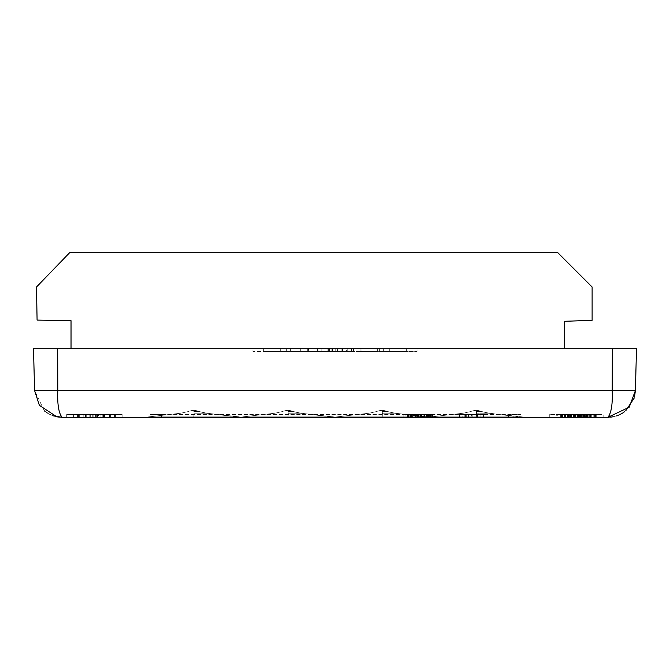 <?xml version="1.0" encoding="UTF-8"?>
<svg xmlns="http://www.w3.org/2000/svg" width="670" height="670" viewBox="0 0 670 670"><rect width="100%" height="100%" fill="white"/><g stroke="black" fill="none" stroke-linecap="round" stroke-linejoin="round"><path stroke-width="0.5" stroke-dasharray="3.35 2.51" d="M44.362 410.844L34.597 390.568L33.5 348.71L636.5 348.71L635.403 390.568L612.212 390.568C612.749 404.085 611.341 412.988 607.992 417.276L608.628 417.268M346.423 351.457L318.887 351.457L318.887 348.71L361.993 348.71L308.443 348.71L351.557 348.71L318.887 348.71L318.887 351.457L308.443 351.457L308.443 348.71L308.443 351.457L351.557 351.457L318.887 351.457L346.423 351.457L346.423 348.71M263.36 348.71L417.075 348.71L252.925 348.71L286.659 348.71L263.36 348.71L280.286 348.71L263.36 348.71L263.36 351.457L417.075 351.457L417.075 348.71L417.075 351.457L252.925 351.457L252.925 348.71L252.925 351.457L286.659 351.457L263.36 351.457L280.286 351.457L263.36 351.457L263.36 348.71M71.028 348.71L564.684 348.71L564.684 321.29L592.113 320.327L592.113 287.003L557.834 252.724L69.613 252.724L36.507 287.003L37.084 320.092L71.028 320.687L71.028 348.71L564.684 348.71M481.403 411.548L476.328 411.548L481.403 411.548L476.328 411.548L481.403 411.548L476.328 411.548L481.403 411.548L476.328 411.548L481.403 411.548L476.328 411.548L481.403 411.548L476.328 411.548L481.403 411.548L476.328 411.548L481.403 411.548L476.328 411.548L481.403 411.548L476.328 411.548L481.403 411.548L476.328 411.548L481.403 411.548L476.328 411.548L481.403 411.548L476.328 411.548L481.403 411.548L488.639 413.222L476.454 413.222L489.309 413.222L481.403 411.548M387.243 411.548L382.168 411.548L387.243 411.548L382.168 411.548L387.243 411.548L382.168 411.548L387.243 411.548L382.168 411.548L387.243 411.548L382.168 411.548L387.243 411.548L382.168 411.548L387.243 411.548L382.168 411.548L387.243 411.548L382.168 411.548L387.243 411.548L382.168 411.548L387.243 411.548L382.168 411.548L387.243 411.548L382.168 411.548L387.243 411.548L382.168 411.548L387.243 411.548L394.479 413.222L382.294 413.222L395.149 413.222L387.243 411.548M293.083 411.548L288.008 411.548L293.083 411.548L288.008 411.548L293.083 411.548L288.008 411.548L293.083 411.548L288.008 411.548L293.083 411.548L288.008 411.548L293.083 411.548L288.008 411.548L293.083 411.548L288.008 411.548L293.083 411.548L288.008 411.548L293.083 411.548L288.008 411.548L293.083 411.548L288.008 411.548L293.083 411.548L288.008 411.548L293.083 411.548L288.008 411.548L293.083 411.548L300.319 413.222L288.134 413.222L300.989 413.222L293.083 411.548M198.915 411.548L193.848 411.548L198.915 411.548L193.848 411.548L198.915 411.548L193.848 411.548L198.915 411.548L193.848 411.548L198.915 411.548L193.848 411.548L198.915 411.548L193.848 411.548L198.915 411.548L193.848 411.548L198.915 411.548L193.848 411.548L198.915 411.548L193.848 411.548L198.915 411.548L193.848 411.548L198.915 411.548L193.848 411.548L198.915 411.548L193.848 411.548L198.915 411.548L206.159 413.222L193.973 413.222L206.829 413.222L198.915 411.548M193.898 411.548L194.099 413.222L193.898 411.548M382.218 411.548L382.419 413.222L382.218 411.548M476.378 411.548L476.579 413.222L476.378 411.548M288.058 411.548L288.259 413.222L288.058 411.548M521.034 417.276L521.034 414.537L521.034 417.276L521.034 414.537L521.034 417.276L521.034 414.537L148.966 414.537L521.034 414.537L508.43 414.537L521.034 414.537L521.034 417.276L148.966 417.276L523.119 417.276L430.885 416.874L521.595 416.874L430.885 416.874L521.595 416.874L430.885 416.874L521.595 416.874L430.885 416.874L521.595 416.874L430.885 416.874L521.595 416.874L430.885 416.874L521.595 416.874L430.885 416.874L521.595 416.874L489.309 413.222L481.68 411.548L489.309 413.222L481.68 411.548L489.309 413.222L481.68 411.548L489.309 413.222L481.68 411.548L489.309 413.222L481.68 411.548L489.309 413.222L481.68 411.548L489.309 413.222L525.657 417.276L426.832 417.276L525.657 417.276M425.107 416.874L336.725 416.874L427.435 416.874L336.725 416.874L427.435 416.874L336.725 416.874L427.435 416.874L336.725 416.874L427.435 416.874L336.725 416.874L427.435 416.874L336.725 416.874L427.435 416.874L336.725 416.874L427.435 416.874L336.725 416.874L427.435 416.874L395.141 413.222L387.52 411.548A13.71 13.71 0 0 0 376.641 411.548A13.71 13.71 0 0 1 387.495 411.539A13.71 13.71 0 0 0 376.641 411.548A13.71 13.71 0 0 1 387.495 411.539A13.71 13.71 0 0 0 376.641 411.548A13.71 13.71 0 0 1 387.495 411.539A13.71 13.71 0 0 0 376.641 411.548A13.71 13.71 0 0 1 387.495 411.539A13.71 13.71 0 0 0 376.641 411.548A13.71 13.71 0 0 1 387.495 411.539A13.71 13.71 0 0 0 376.641 411.548A13.71 13.71 0 0 1 387.495 411.539L395.149 413.222L387.52 411.548L395.149 413.222L387.52 411.548L395.149 413.222L387.52 411.548L395.149 413.222L387.52 411.548L395.149 413.222L387.52 411.548L395.149 413.222L427.435 416.874L395.141 413.222L431.497 417.276L332.672 417.276L431.497 417.276L332.672 417.276L431.497 417.276L332.672 417.276L431.497 417.276L332.672 417.276L431.497 417.276L332.672 417.276L431.497 417.276L332.672 417.276L431.497 417.276L332.672 417.276L431.497 417.276L332.672 417.276L431.497 417.276L332.672 417.276L431.497 417.276L332.672 417.276L431.497 417.276L332.672 417.276L431.497 417.276L332.672 417.276L431.497 417.276L336.725 416.874L427.435 416.874L394.479 413.222L425.107 416.874M330.947 416.874L300.319 413.222L334.807 417.276L242.565 416.874L333.275 416.874L242.565 416.874L333.275 416.874L242.565 416.874L333.275 416.874L242.565 416.874L333.275 416.874L242.565 416.874L333.275 416.874L242.565 416.874L333.275 416.874L242.565 416.874L333.275 416.874L300.981 413.222L293.359 411.548L300.989 413.222L293.359 411.548L300.989 413.222L293.359 411.548L300.989 413.222L293.359 411.548L300.989 413.222L293.359 411.548L300.989 413.222L293.359 411.548L300.989 413.222L333.275 416.874L300.981 413.222L337.337 417.276L238.503 417.276L337.337 417.276L242.565 416.874L333.275 416.874M239.785 417.276L144.955 417.276L240.639 417.276L148.405 416.874L239.115 416.874L148.405 416.874L239.115 416.874L148.405 416.874L239.115 416.874L148.405 416.874L239.115 416.874L148.405 416.874L239.115 416.874L148.405 416.874L239.115 416.874L206.821 413.222L199.199 411.548L206.829 413.222L199.199 411.548L206.829 413.222L199.199 411.548L206.829 413.222L199.199 411.548L206.829 413.222L199.199 411.548L206.829 413.222L199.199 411.548L206.829 413.222L239.115 416.874L206.821 413.222L243.177 417.276L144.343 417.276L243.177 417.276L148.405 416.874L243.177 417.276L193.864 417.276L193.973 413.222L193.856 416.874L193.973 413.222L193.856 416.874L193.973 413.222L193.856 416.874L193.973 413.222L193.856 416.874L193.973 413.222L193.856 416.874L193.973 413.222L193.856 416.874L243.177 417.276L193.864 417.276L238.327 417.276M519.267 416.874L488.639 413.222L519.267 416.874M608.084 417.268L62.009 417.276C58.667 412.879 57.26 403.977 57.788 390.568L612.212 390.568L612.33 348.71M634.532 396.766L634.105 398.223M625.772 410.727L624.742 411.564M623.067 412.762L622.631 413.038M620.043 414.479L619.247 414.856M616.568 415.903L612.204 416.949M611.626 417.033L610.831 417.125M610.521 417.159L608.754 417.268M45.166 411.497L46.934 412.753M47.369 413.038L49.957 414.479M50.753 414.856L53.432 415.903M239.86 417.276L189.376 417.276M237.356 417.276L189.233 417.276M79.311 417.276L122.149 417.276L66.707 417.276L79.311 417.276L79.311 414.537L66.707 414.537L66.707 417.276L66.707 414.537L109.545 414.537L79.311 414.537L79.311 417.276M161.57 417.276L508.43 417.276L161.57 417.276L161.57 414.537L148.966 414.537L148.966 417.276L148.966 414.537L148.966 417.276L148.966 414.537L161.57 414.537L161.57 417.276M596.962 414.537L560.773 414.537L596.962 414.537L596.962 417.276L560.773 417.276L603.168 417.276L603.168 414.537L603.168 417.276L603.168 414.537L549.735 414.537L549.735 417.276L549.735 414.537L603.168 414.537M562.339 417.276L562.339 414.537L562.339 417.276L556.594 417.276L591.032 417.276L556.594 417.276L556.594 414.537L557.758 414.537L557.758 417.276M122.149 414.537L122.149 417.276L122.149 414.537L109.545 414.537L122.149 414.537L122.149 417.276M162.232 414.537L153.824 414.537L162.232 414.537M585.253 414.537L577.456 414.537L585.253 414.537L585.253 417.276M574.441 414.537L583.034 414.537L574.441 414.537L574.441 417.276M574.709 414.537L584.458 414.537L574.709 414.537L574.709 417.276M577.456 414.537L577.456 417.276M578.386 414.537L578.386 417.276M580.48 414.537L580.48 417.276M561.628 414.537L590.345 414.537L561.242 414.537L590.345 414.537L583.302 414.537L583.302 417.276L583.302 414.537L561.628 414.537L561.628 417.276M584.776 414.537L584.776 417.276M585.161 414.537L585.161 417.276M577.766 414.537L577.766 417.276M574.207 414.537L574.207 417.276M583.034 414.537L583.034 417.276L583.034 414.537M570.765 414.537L570.765 417.276M568.361 414.537L568.361 417.276M567.239 414.537L567.239 417.276M567.708 414.537L567.708 417.276M569.45 414.537L569.45 417.276M573.512 414.537L573.512 417.276M578.696 414.537L578.696 417.276M582.062 414.537L582.062 417.276M584.081 414.537L584.081 417.276M584.458 414.537L584.458 417.276M580.396 414.537L561.36 414.537L590.345 414.537L561.36 414.537L584.114 414.537L583.185 414.537L583.185 417.276L583.185 414.537L580.396 414.537L580.396 417.276M579.935 414.537L579.935 417.276M588.838 417.276L561.36 417.276L588.838 417.276L588.838 414.537L588.838 417.276M571.343 414.537L571.343 417.276M571.192 414.537L571.192 417.276M571.92 414.537L571.92 417.276M568.637 414.537L591.032 414.537L573.553 414.537L573.553 417.276L573.553 414.537L568.637 414.537L568.637 417.276M575.991 414.537L575.991 417.276M579.357 414.537L579.357 417.276M583.537 414.537L583.537 417.276L583.537 414.537M586.786 414.537L586.786 417.276M589.106 414.537L589.106 417.276M590.814 414.537L590.814 417.276M591.149 414.537L591.149 417.276M590.463 414.537L590.463 417.276M561.36 414.537L561.36 417.276M561.594 414.537L561.594 417.276L561.594 414.537M590.345 414.537L590.345 417.276M590.077 414.537L590.077 417.276L590.077 414.537M557.758 414.537L586.284 414.537L561.242 414.537L561.242 417.276L561.242 414.537L558.571 414.537L558.571 417.276M561.51 414.537L561.51 417.276M567.314 414.537L567.314 417.276M567.591 414.537L567.591 417.276M590.111 414.537L590.111 417.276L590.111 414.537M591.032 414.537L591.032 417.276L591.032 414.537M587.674 414.537L587.674 417.276M584.307 414.537L584.307 417.276M579.784 414.537L579.784 417.276M574.558 414.537L574.558 417.276M569.173 414.537L569.173 417.276M565.346 414.537L565.346 417.276M562.482 414.537L562.482 417.276L562.482 414.537M560.974 414.537L560.974 417.276L560.974 414.537M560.773 414.537L560.773 417.276M562.055 414.537L562.055 417.276L562.055 414.537M568.478 414.537L568.478 417.276M568.596 414.537L568.596 417.276M568.327 414.537L567.473 414.537L567.473 417.276L567.473 414.537L568.403 414.537L568.327 417.276M568.168 414.537L568.168 417.276M570.379 414.537L570.379 417.276L570.379 414.537M573.662 414.537L573.662 417.276M577.573 414.537L577.573 417.276M580.672 414.537L580.672 417.276M582.992 414.537L582.992 417.276M584.232 414.537L584.232 417.276M589.801 414.537L589.801 417.276M590.538 414.537L590.538 417.276L590.505 414.537M568.554 414.537L568.554 417.276L568.554 414.537M568.286 414.537L568.286 417.276M583.57 414.537L583.57 417.276M583.302 414.537L583.302 417.276M590.58 414.537L590.563 417.276M585.706 414.537L585.706 417.276M576.92 414.537L576.92 417.276M581.058 414.537L581.058 417.276M584.114 414.537L584.114 417.276M569.366 414.537L569.366 417.276M581.518 414.537L581.518 417.276M585.781 414.537L585.781 417.276M585.974 414.537L585.974 417.276M582.297 414.537L582.297 417.276M588.763 414.537L588.763 417.276L588.763 414.537M590.923 414.537L590.923 417.276M589.65 414.537L589.65 417.276M587.213 414.537L587.213 417.276M583.495 414.537L583.495 417.276M578.855 414.537L578.855 417.276M573.855 414.537L573.855 417.276M569.332 414.537L569.332 417.276M565.849 414.537L565.849 417.276M562.792 414.537L562.792 417.276M561.05 414.537L561.05 417.276M561.937 414.537L561.937 417.276M564.257 414.537L564.257 417.276M567.515 414.537L567.515 417.276L567.549 414.537M571.812 414.537L571.812 417.276M577.264 414.537L577.264 417.276M590.002 414.537L590.002 417.276M587.556 414.537L587.556 417.276M583.612 414.537L583.612 417.276M579.081 414.537L579.081 417.276M565.036 414.537L565.036 417.276M573.47 414.537L573.47 417.276M577.54 414.537L577.54 417.276M580.865 414.537L580.865 417.276M583.227 414.537L583.227 417.276M589.843 414.537L589.843 417.276M596.853 414.537L596.853 417.276M595.454 414.537L595.454 417.276M593.21 414.537L593.21 417.276M590.697 414.537L590.697 417.276M589.031 414.537L589.031 417.276M575.756 414.537L575.756 417.276M575.371 414.537L575.371 417.276M574.09 414.537L574.09 417.276M571.728 414.537L571.728 417.276M569.257 414.537L569.257 417.276M567.281 414.537L567.281 417.276M591.819 414.537L591.819 417.276M594.608 414.537L594.608 417.276M596.694 414.537L596.694 417.276M581.326 414.537L581.326 417.276M579.006 414.537L579.006 417.276M586.016 414.537L586.016 417.276M586.284 414.537L586.284 417.276M586.166 414.537L586.166 417.276M584.893 414.537L584.893 417.276M558.571 414.537L556.87 414.537L556.87 417.276M560.237 414.537L560.237 417.276M562.942 414.537L562.942 417.276M564.534 414.537L564.534 417.276M564.802 414.537L564.802 417.276M577.808 414.537L577.808 417.276M578.076 414.537L578.076 417.276M416.723 414.537L411.213 414.537L421.673 414.537L416.723 414.537L416.723 417.276L411.213 417.276L411.213 414.537L432.443 414.537L408.449 414.537L415.526 414.537L411.213 414.537L411.213 417.276L416.564 417.276L416.564 414.537M428.339 417.276L411.213 417.276L420.601 417.276L420.601 414.537L432.753 414.537L408.449 414.537L432.753 414.537L408.449 414.537L420.593 414.537L420.601 417.276L429.981 417.276L429.981 414.537L429.981 417.276L428.339 417.276L428.339 414.537M426.112 414.537L411.522 414.537L426.112 414.537L426.112 417.276L412.963 417.276L412.963 414.537M466.814 414.537L462.158 414.537L471.387 414.537L466.814 414.537L466.814 417.276L462.158 417.276L462.158 414.537M474.151 417.276L480.918 417.276L477.626 417.276L477.635 414.537L474.151 414.537L483.69 414.537L468.615 414.537L477.635 414.537L477.626 417.276L474.151 417.276L474.151 414.537M416.564 417.276L421.673 417.276L421.673 414.537M421.673 417.276L416.723 417.276M412.963 417.276L412.033 417.276L412.033 414.537M412.033 417.276L411.522 417.276L411.522 414.537M411.522 417.276L420.659 417.276L420.659 414.537L407.377 414.537L420.685 414.537L420.685 417.276L426.112 417.276M420.752 417.276L429.981 417.276L420.752 417.276L420.752 414.537M417.544 417.276L417.544 414.537M414.948 417.276L414.948 414.537M428.138 417.276L428.138 414.537M462.158 417.276L466.722 417.276L466.722 414.537M466.722 417.276L471.387 417.276L471.387 414.537M471.387 417.276L466.814 417.276M477.476 417.276L477.476 414.537M480.918 417.276L480.918 414.537M468.615 417.276L468.615 414.537L459.695 414.537L483.38 414.537L468.615 414.537L468.615 417.276L477.258 417.276L477.258 414.537L477.233 417.276L459.695 417.276L483.38 417.276L468.615 417.276L468.615 414.537M405.065 417.276L411.832 417.276L403.834 417.276L405.065 417.276L405.065 414.537L408.75 414.537L403.834 414.537L411.832 414.537L403.834 414.537L405.065 414.537L405.065 417.276M411.832 417.276L408.75 417.276L411.832 417.276L411.832 414.537L408.75 414.537L411.832 414.537L411.832 417.276M408.449 417.276L433.063 417.276L408.449 417.276L408.449 414.537L408.449 417.276M418.599 417.276L415.827 417.276L418.599 417.276L418.599 414.537L415.827 414.537L418.599 414.537L418.599 417.276M432.753 417.276L408.75 417.276L432.753 417.276L432.753 414.537L408.75 414.537L432.753 414.537L432.753 417.276M477.233 417.276L468.464 417.276L477.233 417.276L471.161 417.276L477.233 417.276L477.233 414.537M466.764 417.276L459.385 417.276L466.764 417.276L466.764 414.537L472.853 414.537L459.385 414.537L466.764 414.537M477.559 417.276L483.69 417.276L477.559 417.276L477.559 414.537M408.75 417.276L408.75 414.537L408.75 417.276M403.834 417.276L403.834 414.537L403.834 417.276M420.14 417.276L420.14 414.537M432.443 417.276L432.443 414.537L432.443 417.276M419.83 417.276L419.83 414.537M421.983 417.276L421.983 414.537M416.799 417.276L416.799 414.537M411.213 417.276L411.213 414.537M415.526 417.276L415.526 414.537M415.216 417.276L415.216 414.537M411.363 417.276L411.363 414.537M416.983 417.276L416.983 414.537M424.755 417.276L424.755 414.537M423.155 417.276L423.155 414.537M429.369 417.276L429.369 414.537L429.369 417.276M429.269 417.276L429.269 414.537M421.279 417.276L421.279 414.537M429.981 417.276L429.981 414.537M428.75 417.276L428.75 414.537M426.288 417.276L426.288 414.537M426.597 417.276L426.597 414.537M430.023 417.276L430.023 414.537M419.99 417.276L419.99 414.537M416.656 417.276L416.656 414.537M424.445 417.276L424.445 414.537M415.827 417.276L415.827 414.537L415.827 417.276M420.593 417.276L420.593 414.537L420.593 417.276M410.76 417.276L410.76 414.537M426.748 417.276L426.748 414.537M423.917 417.276L423.917 414.537M427.452 417.276L427.452 414.537M420.509 417.276L420.509 414.537M425.006 417.276L425.006 414.537M428.566 417.276L428.566 414.537M431.631 417.276L431.631 414.537M432.988 417.276L432.988 414.537M430.475 417.276L430.475 414.537M433.063 417.276L433.063 414.537M412.418 417.276L412.418 414.537M409.161 417.276L409.161 414.537M407.377 417.276L407.377 414.537M410.526 417.276L410.526 414.537M408.968 417.276L408.968 414.537M468.464 417.276L468.464 414.537L468.464 417.276M459.695 417.276L459.695 414.537L459.695 417.276M465.767 417.276L465.767 414.537M471.161 417.276L471.161 414.537M483.69 417.276L483.69 414.537M472.853 417.276L472.844 414.537M459.385 417.276L459.385 414.537M466.68 417.276L466.68 414.537M465.541 417.276L465.541 414.537L465.541 417.276M483.38 417.276L483.38 414.537L483.38 417.276M98.565 417.276L73.775 417.276L114.386 417.276L89.068 417.276L89.068 414.537L103.884 414.537L73.775 414.537L114.913 414.537L73.248 414.537L115.441 414.537L73.248 414.537L114.913 414.537L73.775 414.537L114.913 414.537L73.775 414.537L114.386 414.537L89.068 414.537L89.068 417.276L103.884 417.276L103.884 414.537L103.884 417.276L89.068 417.276L89.068 414.537L89.068 417.276L103.884 417.276L89.068 417.276L89.068 414.537L89.068 417.276L73.775 417.276L114.913 417.276L73.775 417.276L114.913 417.276L95.961 417.276L114.913 417.276L110.165 417.276L110.165 414.537L110.165 417.276L104.512 417.276L104.512 414.537L104.537 417.276L98.565 417.276L98.565 414.537M85.819 417.276L93.817 417.276L77.996 417.276L77.996 414.537L77.996 417.276L85.819 417.276L85.819 414.537M93.817 417.276L93.817 414.537M85.986 417.276L85.986 414.537M104.26 417.276L104.26 414.537M73.248 417.276L115.441 417.276L73.248 417.276L96.338 417.276L73.248 417.276L73.248 414.537L73.248 417.276M78.516 417.276L114.913 417.276L78.516 417.276L78.516 414.537L78.516 417.276M104.403 417.276L114.913 417.276L104.403 417.276L104.403 414.537M114.913 417.276L73.775 417.276L114.913 417.276L73.775 417.276L114.913 417.276L114.913 414.537L114.913 417.276M83.792 417.276L73.775 417.276L89.068 417.276L83.792 417.276L83.792 414.537L83.792 417.276M114.386 417.276L89.068 417.276L114.386 417.276L114.386 414.537L114.386 417.276M88.013 417.276L88.013 414.537M73.775 417.276L73.775 414.537L73.775 417.276M94.035 417.276L94.035 414.537M97.72 417.276L97.72 414.537M95.961 417.276L95.961 414.537M92.762 417.276L92.762 414.537L92.762 417.276M97.51 417.276L97.51 414.537L97.51 417.276M110.165 417.276L110.165 414.537L110.165 417.276M100.919 417.276L100.919 414.537M95.4 417.276L95.4 414.537M104.553 417.276L104.553 414.537M110.692 417.276L110.692 414.537M103.306 417.276L103.306 414.537M115.441 417.276L115.441 414.537M104.177 417.276L104.177 414.537M95.282 417.276L95.282 414.537M90.726 417.276L90.726 414.537M85.174 417.276L85.174 414.537M85.45 417.276L85.45 414.537M90.651 417.276L90.651 414.537L90.651 417.276M85.902 417.276L85.886 414.537M89.068 417.276L89.068 414.537L89.068 417.276M96.338 417.276L96.338 414.537L96.338 417.276M85.743 417.276L85.743 414.537M103.557 417.276L103.557 414.537M102.778 417.276L102.778 414.537M103.507 417.276L103.507 414.537M89.16 417.276L89.16 414.537M77.435 417.276L77.435 414.537M79.043 417.276L79.043 414.537L79.043 417.276M86.681 417.276L86.681 414.537M361.993 351.457L361.993 348.71L361.993 351.457M331.901 351.457L341.156 351.457L331.901 351.457L331.901 348.71L328.409 348.71L328.409 351.457L321.818 351.457L347.747 351.457L328.409 351.457L328.409 348.71L341.156 348.71L341.156 351.457M341.156 348.71L337.102 348.71L337.102 351.457M337.102 348.71L331.901 348.71M307.312 348.71L290.613 348.71L317.421 348.71L307.312 348.71L307.312 351.457L290.613 351.457L317.421 351.457L307.312 351.457L307.312 348.71M328.409 348.71L347.747 348.71L328.409 348.71L328.409 351.457L328.409 348.71M353.459 348.71L379.396 348.71L353.459 348.71L353.459 351.457L379.396 351.457L353.459 351.457L353.459 348.71M377.637 348.71L360.05 348.71L377.637 348.71L377.637 351.457L360.05 351.457L377.637 351.457L377.637 348.71M406.64 348.71L383.349 348.71L406.64 348.71L389.722 348.71L406.64 348.71L406.64 351.457L383.349 351.457L406.64 351.457L406.64 348.71M286.659 348.71L286.659 351.457L286.659 348.71M280.286 348.71L280.286 351.457M317.421 348.71L317.421 351.457L317.421 348.71M290.613 348.71L290.613 351.457L290.613 348.71M300.721 348.71L300.721 351.457L300.721 348.71M340.1 348.71L340.1 351.457M347.747 348.71L347.747 351.457M340.913 348.71L340.913 351.457M321.818 348.71L321.818 351.457L321.818 348.71M379.396 348.71L379.396 351.457L379.396 348.71M360.05 348.71L360.05 351.457L360.05 348.71M378.952 348.71L378.952 351.457L378.952 348.71M389.722 348.71L389.722 351.457M383.349 348.71L383.349 351.457L383.349 348.71M332.697 351.457L341.072 351.457L329.372 351.457L332.697 351.457L332.697 348.71L341.072 348.71L332.697 348.71M335.218 351.457L335.218 348.71M337.563 351.457L337.563 348.71M341.072 351.457L341.072 348.71M329.372 351.457L329.372 348.71M342.529 351.457L342.529 348.71M327.915 351.457L327.915 348.71M324.012 351.457L324.012 348.71M332.496 351.457L332.496 348.71M337.948 351.457L337.948 348.71M351.557 351.457L351.557 348.71M57.67 348.71L57.788 390.568L34.597 390.568M476.337 416.874L476.454 413.222L476.337 416.874M476.387 416.874L476.579 413.222L476.387 416.874M382.227 416.874L382.419 413.222L382.227 416.874M288.016 416.874L288.134 413.222L288.016 416.874M288.066 416.874L288.259 413.222L288.066 416.874M236.786 416.874L206.159 413.222L236.786 416.874M193.906 416.874L194.099 413.222L193.906 416.874M508.43 414.537L508.43 417.276L508.43 414.537M148.966 414.537L148.966 417.276L148.966 414.537M549.735 414.537L549.735 417.276M109.545 414.537L109.545 417.276L109.545 414.537M66.707 414.537L66.707 417.276M472.978 417.276L472.978 414.537M464.812 417.276L464.812 414.537M318.887 351.457L318.887 348.71M332.362 348.71L332.362 351.457M332.923 348.71L332.923 351.457M332.781 348.71L332.781 351.457M481.655 411.539A13.71 13.71 0 0 0 470.801 411.548A13.71 13.71 0 0 1 481.655 411.539A13.71 13.71 0 0 0 470.801 411.548A13.71 13.71 0 0 1 481.655 411.539A13.71 13.71 0 0 0 470.801 411.548A13.71 13.71 0 0 1 481.655 411.539A13.71 13.71 0 0 0 470.801 411.548A13.71 13.71 0 0 1 481.655 411.539A13.71 13.71 0 0 0 470.801 411.548A13.71 13.71 0 0 1 481.655 411.539A13.71 13.71 0 0 0 470.801 411.548A13.71 13.71 0 0 1 481.655 411.539M293.334 411.539A13.71 13.71 0 0 0 282.48 411.548A13.71 13.71 0 0 1 293.334 411.539A13.71 13.71 0 0 0 282.48 411.548A13.71 13.71 0 0 1 293.334 411.539A13.71 13.71 0 0 0 282.48 411.548A13.71 13.71 0 0 1 293.334 411.539A13.71 13.71 0 0 0 282.48 411.548A13.71 13.71 0 0 1 293.334 411.539A13.71 13.71 0 0 0 282.48 411.548A13.71 13.71 0 0 1 293.334 411.539A13.71 13.71 0 0 0 282.48 411.548A13.71 13.71 0 0 1 293.334 411.539M199.174 411.539A13.71 13.71 0 0 0 188.32 411.548A13.71 13.71 0 0 1 199.174 411.539A13.71 13.71 0 0 0 188.32 411.548A13.71 13.71 0 0 1 199.174 411.539A13.71 13.71 0 0 0 188.32 411.548A13.71 13.71 0 0 1 199.174 411.539A13.71 13.71 0 0 0 188.32 411.548A13.71 13.71 0 0 1 199.174 411.539A13.71 13.71 0 0 0 188.32 411.548A13.71 13.71 0 0 1 199.174 411.539A13.71 13.71 0 0 0 188.32 411.548A13.71 13.71 0 0 1 199.174 411.539M463.171 413.222L470.801 411.548L463.171 413.222L470.801 411.548L463.171 413.222L470.801 411.548L463.171 413.222L470.801 411.548L463.171 413.222L470.801 411.548L463.171 413.222L470.801 411.548L463.171 413.222L430.885 416.874L463.171 413.222M369.011 413.222L376.641 411.548L369.011 413.222L376.641 411.548L369.011 413.222L376.641 411.548L369.011 413.222L376.641 411.548L369.011 413.222L376.641 411.548L369.011 413.222L376.641 411.548L369.011 413.222L336.725 416.874L369.011 413.222M274.851 413.222L282.48 411.548L274.851 413.222L282.48 411.548L274.851 413.222L282.48 411.548L274.851 413.222L282.48 411.548L274.851 413.222L282.48 411.548L274.851 413.222L282.48 411.548L274.851 413.222L242.565 416.874L274.851 413.222M180.691 413.222L188.32 411.548L180.691 413.222L188.32 411.548L180.691 413.222L188.32 411.548L180.691 413.222L188.32 411.548L180.691 413.222L188.32 411.548L180.691 413.222L188.32 411.548L180.691 413.222L148.405 416.874L180.691 413.222M609.842 417.209L610.914 417.117M61.372 417.268L62.009 417.276L61.372 417.268M57.57 416.916L58.575 417.058M59.337 417.142L59.973 417.201M430.885 416.874L426.832 417.276L430.885 416.874M336.725 416.874L332.672 417.276L336.725 416.874M334.799 417.276L335.536 417.276M148.405 416.874L144.343 417.276L148.405 416.874M239.115 416.874L243.177 417.276L239.115 416.874M193.864 417.276L189.091 417.276L193.864 417.276M288.025 417.276L283.251 417.276L288.025 417.276M476.345 417.276L471.571 417.276L476.345 417.276"/><path stroke-width="1" d="M634.532 396.766L635.403 390.568L636.5 348.71L33.5 348.71L34.597 390.568L39.371 405.333L56.707 416.757L62.009 417.276L53.432 415.903M634.105 398.223L625.772 410.727M624.742 411.564L623.067 412.762M622.631 413.038L620.043 414.479M619.247 414.856L616.568 415.903M612.204 416.949L611.626 417.033M608.754 417.268L62.009 417.276C58.659 412.988 57.252 404.085 57.788 390.568L34.597 390.568M44.362 410.844L45.166 411.497M46.934 412.753L47.369 413.038M49.957 414.479L50.753 414.856M612.33 348.71L612.212 390.568L635.403 390.568L629.214 407.218L607.992 417.276C611.333 412.879 612.74 403.977 612.212 390.568L57.788 390.568L57.67 348.71M525.657 417.276L521.034 417.276M144.343 417.276L144.955 417.276L144.343 417.276M603.168 417.276L596.962 417.276M556.594 417.276L562.339 417.276M71.028 348.71L71.028 320.687L37.084 320.092L36.507 287.003L69.613 252.724L557.834 252.724L592.113 287.003L592.113 320.327L564.684 321.29L564.684 348.71M611.107 417.1L612.045 416.975M61.372 417.268L62.009 417.276M56.933 416.799L57.57 416.916M58.575 417.058L59.337 417.142M56.707 416.757L60.158 417.209M609.842 417.209L613.293 416.757M238.327 417.276L239.785 417.276M237.356 417.276L239.86 417.276"/></g></svg>
